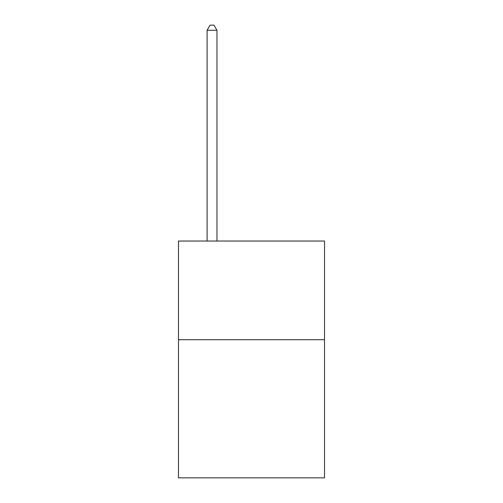 <?xml version="1.0" encoding="UTF-8"?>
<svg xmlns="http://www.w3.org/2000/svg" width="503" height="503" viewBox="0 0 503 503"><rect width="100%" height="100%" fill="white"/><g stroke="black" fill="none" stroke-linecap="round" stroke-linejoin="round"><path stroke-width="0.75" d="M324.517 339.714L324.517 477.85L178.483 477.85L178.483 241.044L324.517 241.044L324.517 339.714L178.483 339.714M216.963 241.044L216.963 30.281L207.098 30.281L207.098 241.044M207.098 30.281L210.059 25.15L214.008 25.15L216.963 30.281"/></g></svg>
